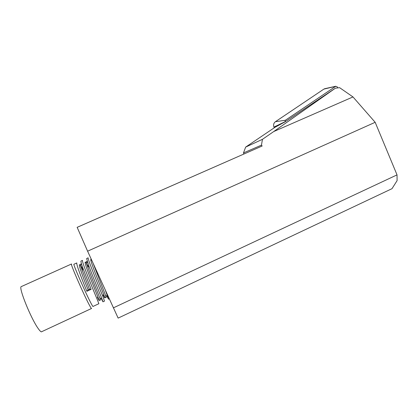 <?xml version="1.0" encoding="UTF-8"?>
<svg xmlns="http://www.w3.org/2000/svg" width="418" height="418" viewBox="0 0 418 418"><rect width="100%" height="100%" fill="white"/><g stroke="black" fill="none" stroke-linecap="round" stroke-linejoin="round"><path stroke-width="0.63" d="M71.64 264.071L71.389 264.051C70.71 264.803 83.469 294.042 89.112 304.602C90.716 307.643 91.552 308.923 91.615 308.442M21.579 286.461L21.104 286.675C18.711 288.201 30.869 318.27 38.038 328.323C40.05 331.228 41.319 332.331 41.842 331.631L91.464 308.51M74.012 264.207L73.876 264.27C73.307 264.965 85.424 292.663 90.737 302.726C92.253 305.631 93.031 306.859 93.073 306.415L98.862 303.719L97.31 299.675C92.895 289.204 81.473 261.151 82.498 260.388L80.946 261.083C80.794 261.684 81.458 264.077 82.926 268.257L91.145 289.324L86.876 291.289C81.614 278.686 76.076 263.795 76.802 262.953L73.876 264.27M103.032 301.78L104.49 301.096L103.079 296.999C98.82 286.476 87.331 258.512 88.177 257.828L86.63 258.528L88.611 265.263C91.861 274.318 98.658 290.635 101.506 297.726L102.959 301.812L101.323 298.724M105.566 290.787L108.576 299.194L106.82 296.101M77.121 227.361L262.159 146.002L77.158 227.329L87.602 251.192L375.171 122.302L352.98 96.934L339.609 87.67L335.356 88.214L273.748 131.539L352.98 96.934M273.748 131.539L262.467 139.314L261.443 145.15L243.48 152.925L245.659 147.094L275.091 127.239L285.019 121.884L335.356 88.214M262.159 146.002L261.443 145.15M87.602 251.192L118.137 318.108L392 188.68L397.1 180.618L397.027 174.881L113.325 307.888M397.027 174.881L375.171 122.302M262.467 139.314L245.659 147.094M243.945 153.996L243.48 152.925M81.85 265.054C80.037 262.661 80.199 264.547 82.33 270.707L89.421 289.23L91.145 289.324M93.318 263.795L105.545 295.327C106.256 297.297 106.36 297.909 105.848 297.156M87.874 263.162C85.727 259.891 85.774 261.422 88.015 267.755C91.077 276.497 97.728 292.59 99.745 297.778C100.586 299.952 100.738 300.589 100.205 299.69M92.049 260.994C88.501 255.21 92.577 266.522 98.22 280.582C104.072 295.254 106.919 302.454 103.032 294.889M88.302 266.564L87.435 265.059C82.68 256.887 85.732 266.611 91.767 281.68C97.969 297.255 101.527 305.615 97.384 297.245M82.738 269.035L81.996 267.776C79.331 263.476 78.678 263.633 80.031 268.231C81.876 273.999 84.567 281.199 88.104 289.831L89.421 289.23M86.876 291.289L88.104 289.831M325.93 88.449L323.882 89.097L275.431 121.695C273.68 123.08 273.184 124.872 273.947 127.077L274.26 127.803M337.634 87.587L337.352 86.918L335.67 86.338L285.379 120.253L285.019 121.884M335.67 86.338L323.882 89.097M284.966 121.763L273.947 127.077M285.379 120.253L275.431 121.695M71.389 264.051L21.104 286.675M109.239 298.886L108.68 299.147M107.917 296.764L105.545 295.327C106.12 297.386 105.843 298.029 104.719 297.25M88.611 265.263L88.015 267.755L86.165 262.744L87.435 265.059M102.102 299.194L99.745 297.778C100.466 300.108 100.205 300.756 98.972 299.727M82.926 268.257L82.33 270.707L80.272 264.975L81.996 267.776M93.219 263.575L93.721 264.672M91.427 259.615L91.866 260.586M335.832 86.244L324.467 88.773"/></g></svg>
